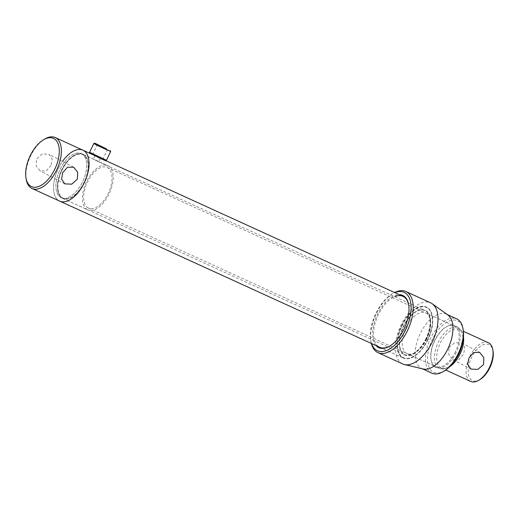 <?xml version="1.0" encoding="UTF-8"?>
<svg xmlns="http://www.w3.org/2000/svg" width="519" height="519" viewBox="0 0 519 519"><rect width="100%" height="100%" fill="white"/><g stroke="black" fill="none" stroke-linecap="round" stroke-linejoin="round"><path stroke-width="0.39" stroke-dasharray="2.6 1.95" d="M94.653 159.768L97.449 161.227C99.577 161.922 98.649 161.435 94.653 159.768L81.386 153.585A24.257 12.806 114.5 0 1 82.67 181.592A24.257 12.806 114.5 0 1 61.236 197.72A24.257 12.806 114.5 0 1 59.951 169.713A24.257 12.806 114.5 0 1 81.386 153.585A24.257 12.806 -65.5 0 0 59.951 169.713A24.257 12.806 -65.5 0 0 61.236 197.72A24.257 12.806 -65.5 0 0 82.67 181.592A24.257 12.806 -65.5 0 0 81.386 153.585L82.832 154.247A24.257 12.806 -65.5 0 0 61.391 170.368A24.257 12.806 -65.5 0 0 62.676 198.375A24.257 12.806 -65.5 0 0 72.102 196.902A24.257 12.806 -65.5 0 0 84.11 182.253A24.257 12.806 -65.5 0 0 87.886 162.33A24.257 12.806 -65.5 0 0 82.832 154.247M98.046 157.341L99.596 158.068M402.043 325.841A27.617 14.577 114.5 0 1 419.774 307.274A27.617 14.577 114.5 0 1 432.204 316.687A27.617 14.577 114.5 0 1 427.909 339.368A27.617 14.577 114.5 0 1 414.233 356.047A27.617 14.577 114.5 0 1 398.78 352.356A27.617 14.577 114.5 0 1 402.043 325.841M401.583 325.621A27.987 14.779 114.5 0 1 426.313 307.014A27.987 14.779 114.5 0 1 432.152 316.343A27.987 14.779 114.5 0 1 427.792 339.329A27.987 14.779 114.5 0 1 413.935 356.229A27.987 14.779 114.5 0 1 403.062 357.928A27.987 14.779 114.5 0 1 401.583 325.621M426.508 338.635A24.633 13.001 114.5 0 1 410.698 355.191A24.633 13.001 114.5 0 1 399.611 346.796A24.633 13.001 114.5 0 1 403.445 326.574A24.633 13.001 114.5 0 1 415.641 311.692A24.633 13.001 114.5 0 1 429.421 314.988A24.633 13.001 114.5 0 1 426.508 338.635M426.047 338.414A24.257 12.806 114.5 0 1 404.612 354.535A24.257 12.806 114.5 0 1 399.552 346.452A24.257 12.806 114.5 0 1 403.328 326.529A24.257 12.806 114.5 0 1 415.343 311.88A24.257 12.806 114.5 0 1 424.763 310.407A24.257 12.806 114.5 0 1 426.047 338.414M82.936 150.192A27.987 14.779 -65.5 0 0 58.206 168.798A27.987 14.779 -65.5 0 0 59.685 201.113A27.987 14.779 114.5 0 1 58.206 168.798A27.987 14.779 114.5 0 1 62.52 161.377M97.449 161.227L424.763 310.407M449.052 347.509L454.754 342.657L461.728 343.02L464.868 347.607L463.616 354.159L458.958 359.557L452.996 359.719L448.76 354.561L449.052 347.509M88.236 207.989A22.388 11.82 114.5 0 1 87.218 182.571A22.388 11.82 114.5 0 1 107.141 167.397A22.388 11.82 114.5 0 1 107.439 167.546A22.388 11.82 114.5 0 1 108.458 192.964A22.388 11.82 114.5 0 1 88.535 208.132A22.388 11.82 114.5 0 1 88.236 207.989M454.222 361.341A22.388 11.82 114.5 0 1 443.829 368.756A22.388 11.82 114.5 0 1 439.346 368.354A22.388 11.82 114.5 0 1 439.048 368.205A22.388 11.82 114.5 0 1 438.03 342.787A22.388 11.82 114.5 0 1 457.953 327.612A22.388 11.82 114.5 0 1 458.251 327.761A22.388 11.82 114.5 0 1 461.19 330.733A22.388 11.82 114.5 0 1 462.397 343.448M449.817 366.576A21.273 11.23 114.5 0 1 445.568 368.399A21.273 11.23 114.5 0 1 441.312 368.016A21.273 11.23 114.5 0 1 441.027 367.88A21.273 11.23 114.5 0 1 440.06 343.727A21.273 11.23 114.5 0 1 458.984 329.318A21.273 11.23 114.5 0 1 459.27 329.455A21.273 11.23 114.5 0 1 462.066 332.283A21.273 11.23 114.5 0 1 463.461 336.688M480.179 379.415A19.78 10.438 114.5 0 1 472.232 380.485A19.78 10.438 114.5 0 1 471.447 357.779A19.78 10.438 114.5 0 1 489.19 344.765A19.78 10.438 114.5 0 1 493.05 351.227M470.72 381.446A21.273 11.23 114.5 0 1 470.435 381.309A21.273 11.23 114.5 0 1 469.468 357.163A21.273 11.23 114.5 0 1 488.392 342.748M62.637 198.349A24.257 12.806 114.5 0 1 61.534 170.816A24.257 12.806 114.5 0 1 83.118 154.377A24.257 12.806 114.5 0 1 83.442 154.539A24.257 12.806 114.5 0 1 84.545 182.072A24.257 12.806 114.5 0 1 62.968 198.511A24.257 12.806 114.5 0 1 62.637 198.349M87.432 209.676A24.257 12.806 114.5 0 1 86.329 182.137A24.257 12.806 114.5 0 1 107.913 165.704A24.257 12.806 114.5 0 1 108.237 165.859A24.257 12.806 114.5 0 1 109.34 193.399A24.257 12.806 114.5 0 1 87.756 209.832A24.257 12.806 114.5 0 1 87.432 209.676M99.596 146.157L107.251 149.92L99.596 146.157M94.769 155.415L103.443 159.67L94.769 155.415M100.66 157.653L93.011 153.89L100.66 157.653M110.638 151.522L93.79 143.516M106.479 160.287L89.618 152.288M105.48 160.643L89.975 153.287M371.37 343.461A33.586 17.73 114.5 0 1 370.955 341.424A33.586 17.73 114.5 0 1 376.184 313.846A33.586 17.73 114.5 0 1 392.818 293.559A33.586 17.73 114.5 0 1 394.622 292.541M402.75 363.942A33.586 17.73 114.5 0 1 400.979 325.166A33.586 17.73 114.5 0 1 430.66 302.843M423.154 368.983A29.855 15.758 114.5 0 1 421.603 368.451A29.855 15.758 114.5 0 1 420.027 333.983A29.855 15.758 114.5 0 1 446.405 314.138A29.855 15.758 114.5 0 1 447.826 314.962M431.983 373.193A29.855 15.758 114.5 0 1 430.4 338.725A29.855 15.758 114.5 0 1 456.785 318.874M444.77 370.637A28.363 14.973 114.5 0 1 428.902 366.849A28.363 14.973 114.5 0 1 432.256 339.614A28.363 14.973 114.5 0 1 450.466 320.547A28.363 14.973 114.5 0 1 463.233 330.214M456.37 352.226A23.134 12.216 114.5 0 1 441.513 367.783A23.134 12.216 114.5 0 1 431.101 359.894A23.134 12.216 114.5 0 1 434.701 340.892A23.134 12.216 114.5 0 1 446.158 326.918A23.134 12.216 114.5 0 1 459.107 330.013A23.134 12.216 114.5 0 1 456.37 352.226M455.442 351.778A22.388 11.82 114.5 0 1 435.655 366.667A22.388 11.82 114.5 0 1 430.991 359.2A22.388 11.82 114.5 0 1 434.474 340.814A22.388 11.82 114.5 0 1 445.562 327.288A22.388 11.82 114.5 0 1 454.261 325.932A22.388 11.82 114.5 0 1 455.442 351.778M426.903 338.745A22.388 11.82 114.5 0 1 415.816 352.271A22.388 11.82 114.5 0 1 407.117 353.627A22.388 11.82 114.5 0 1 405.929 327.781A22.388 11.82 114.5 0 1 425.716 312.892A22.388 11.82 114.5 0 1 430.387 320.359A22.388 11.82 114.5 0 1 426.903 338.745M426.333 338.544A24.257 12.806 114.5 0 1 414.324 353.192A24.257 12.806 114.5 0 1 400.752 349.955A24.257 12.806 114.5 0 1 403.62 326.665A24.257 12.806 114.5 0 1 419.19 310.356A24.257 12.806 114.5 0 1 430.108 318.627A24.257 12.806 114.5 0 1 426.333 338.544M428.084 339.458A27.987 14.779 114.5 0 1 403.347 358.065A27.987 14.779 114.5 0 1 401.868 325.75A27.987 14.779 114.5 0 1 426.605 307.144A27.987 14.779 114.5 0 1 428.084 339.458M408.738 305.334A27.987 14.779 114.5 0 1 408.797 305.678A27.987 14.779 114.5 0 1 404.444 328.663A27.987 14.779 114.5 0 1 390.58 345.563A27.987 14.779 114.5 0 1 390.282 345.745M403.062 357.928L379.707 347.269A27.987 14.779 114.5 0 1 378.228 314.955A27.987 14.779 114.5 0 1 394.706 296.68M376.009 345.576A28.733 15.168 114.5 0 1 377.3 314.508A28.733 15.168 114.5 0 1 399.26 294.656M371.591 343.559A32.094 16.945 114.5 0 1 370.735 340.036A32.094 16.945 114.5 0 1 375.73 313.684A32.094 16.945 114.5 0 1 391.624 294.299A32.094 16.945 114.5 0 1 394.842 292.638M51.07 165.542L46.288 170.874L40.184 170.965L36.096 165.879L36.512 158.892L42.078 153.974L48.922 154.266L52.205 158.924L51.07 165.542M61.858 170.595A23.887 12.605 114.5 0 1 77.195 154.539A23.887 12.605 114.5 0 1 87.945 162.681A23.887 12.605 114.5 0 1 84.227 182.292A23.887 12.605 114.5 0 1 72.401 196.72A23.887 12.605 114.5 0 1 59.036 193.529A23.887 12.605 114.5 0 1 61.858 170.595M26.171 179.139A27.987 14.779 114.5 0 1 30.53 156.161A27.987 14.779 114.5 0 1 44.387 139.254M95.016 155.719L93.407 159.099M432.204 316.687L432.152 316.343M399.552 346.452L399.611 346.796M62.676 198.375L404.612 354.535M90.922 153.838L95.133 155.758M99.577 157.795L105.675 160.579M100.407 158.282L98.805 161.656M461.728 343.02L479.595 352.362M107.141 167.397L457.953 327.612M83.118 154.377L107.913 165.704M458.984 329.318L463.383 331.323M441.312 368.016L445.711 370.021M62.968 198.511L87.756 209.832M462.066 332.283L461.19 330.733M445.568 368.399L443.829 368.756M88.535 208.132L439.346 368.354M452.996 359.719L470.863 369.061M92.019 154.247L93.011 153.89L97.17 145.132L96.813 144.139M103.443 159.67L103.086 158.678L107.251 149.92L108.244 149.563M446.405 314.138L447.151 314.475M430.991 359.2L431.101 359.894M407.117 353.627L435.655 366.667M415.816 352.271L414.324 353.192M379.707 347.269L403.347 358.065M390.58 345.563L389.983 345.933M391.624 294.299L392.818 293.559M370.735 340.036L370.955 341.424M408.797 305.678L408.687 304.984M430.387 320.359L430.108 318.627M425.716 312.892L454.261 325.932M445.562 327.288L446.158 326.918M421.603 368.451L422.349 368.788M64.875 183.875L40.184 170.965M87.945 162.681L87.886 162.33M73.607 167.176L48.922 154.266"/><path stroke-width="0.78" d="M99.596 158.068L98.046 157.341M62.52 161.377A27.987 14.779 114.5 0 1 82.936 150.192A27.987 14.779 114.5 0 1 84.415 182.506A27.987 14.779 114.5 0 1 59.685 201.113A27.987 14.779 -65.5 0 0 84.415 182.506A27.987 14.779 -65.5 0 0 82.936 150.192L90.922 153.838M468.975 357.928L473.626 352.524L479.595 352.362L483.831 357.52L483.533 364.572L477.837 369.424L470.863 369.061L467.723 364.474L468.975 357.928M463.383 331.323L488.392 342.748A21.273 11.23 114.5 0 1 488.677 342.89A21.273 11.23 114.5 0 1 492.829 349.838A21.273 11.23 114.5 0 1 478.985 380.155A21.273 11.23 114.5 0 1 470.72 381.446L445.711 370.021M463.461 336.688A21.273 11.23 114.5 0 1 449.817 366.576M492.829 349.838L493.05 351.227A19.78 10.438 114.5 0 1 480.179 379.415L478.985 380.155M462.397 343.448A22.388 11.82 114.5 0 1 454.222 361.341M105.493 148.402L96.813 144.139L105.493 148.402M106.551 148.953L94.782 143.166L106.551 148.953M94.782 143.166L93.783 143.523L98.033 145.755L110.638 151.529L110.281 150.523M106.473 160.293L105.48 160.643L101.75 159.061L89.975 153.287L89.625 152.288L106.473 160.293L110.638 151.529M394.622 292.541A33.586 17.73 114.5 0 1 405.864 291.516A33.586 17.73 114.5 0 1 407.636 330.292A33.586 17.73 114.5 0 1 377.955 352.622A33.586 17.73 114.5 0 1 371.37 343.461M405.864 291.516L430.66 302.843A33.586 17.73 114.5 0 1 432.256 303.771A33.586 17.73 114.5 0 1 432.431 341.619A33.586 17.73 114.5 0 1 404.496 364.546A33.586 17.73 114.5 0 1 402.75 363.942L377.955 352.622M432.256 303.771L447.826 314.962A29.855 15.758 114.5 0 1 447.981 348.606A29.855 15.758 114.5 0 1 423.154 368.983L404.496 364.546M447.151 314.475L456.785 318.874A29.855 15.758 114.5 0 1 463.006 328.832A29.855 15.758 114.5 0 1 458.361 353.342A29.855 15.758 114.5 0 1 443.576 371.377A29.855 15.758 114.5 0 1 431.983 373.193L422.349 368.788M463.006 328.832L463.233 330.214A28.363 14.973 114.5 0 1 458.815 353.504A28.363 14.973 114.5 0 1 444.77 370.637L443.576 371.377M390.282 345.745A27.987 14.779 114.5 0 1 379.707 347.269L32.009 188.475A27.987 14.779 114.5 0 1 26.171 179.139L25.95 177.758A26.495 13.987 -65.5 0 0 37.874 186.788A26.495 13.987 -65.5 0 0 54.891 168.973A26.495 13.987 -65.5 0 0 58.018 143.536A26.495 13.987 -65.5 0 0 43.194 139.994A26.495 13.987 -65.5 0 0 30.076 155.998A26.495 13.987 -65.5 0 0 25.95 177.758M399.26 294.656A28.733 15.168 114.5 0 1 408.687 304.984A28.733 15.168 114.5 0 1 404.217 328.579A28.733 15.168 114.5 0 1 389.983 345.933A28.733 15.168 114.5 0 1 376.009 345.576M394.842 292.638A32.094 16.945 114.5 0 1 410.14 300.203A32.094 16.945 114.5 0 1 405.787 329.403A32.094 16.945 114.5 0 1 371.591 343.559M394.706 296.68A27.987 14.779 114.5 0 1 402.965 296.349A27.987 14.779 114.5 0 1 408.738 305.334M77.286 179.25L71.719 184.167L64.875 183.875L61.592 179.217L62.721 172.6L67.502 167.267L73.607 167.176L77.701 172.263L77.286 179.25M43.194 139.994L44.387 139.254A27.987 14.779 114.5 0 1 55.261 137.554A27.987 14.779 114.5 0 1 56.74 169.869A27.987 14.779 114.5 0 1 32.009 188.475M105.675 160.579L402.965 296.349M89.618 152.288L93.783 143.523M82.936 150.192L55.261 137.554"/></g></svg>

